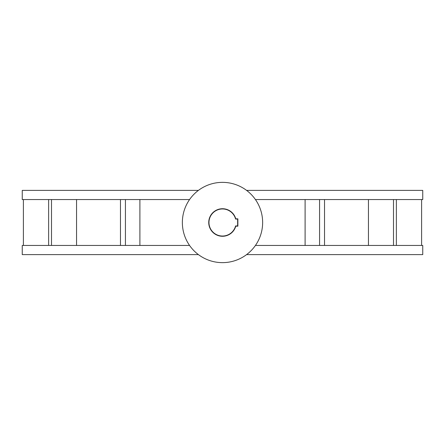 <?xml version="1.0" encoding="UTF-8"?>
<svg xmlns="http://www.w3.org/2000/svg" width="445" height="445" viewBox="0 0 445 445"><rect width="100%" height="100%" fill="white"/><g stroke="black" fill="none" stroke-linecap="round" stroke-linejoin="round"><path stroke-width="0.67" d="M222.5 262.639A40.139 40.139 0 0 0 262.639 222.5A40.139 40.139 0 0 0 222.5 182.361A40.139 40.139 0 0 0 182.361 222.5A40.139 40.139 0 0 0 222.5 262.639M246.586 254.612L422.75 254.612L422.75 245.44L421.604 245.44L421.604 199.56L422.75 199.56L422.75 190.388L246.586 190.388M198.414 190.388L22.25 190.388L22.25 199.56L23.396 199.56L23.396 245.44L22.25 245.44L22.25 254.612L198.414 254.612M189.559 199.56L22.25 199.56M422.75 199.56L255.441 199.56M189.559 245.44L22.25 245.44M422.75 245.44L255.441 245.44M76.557 245.44L76.557 199.56M139.897 245.44L139.897 199.56M305.103 245.44L305.103 199.56M368.443 245.44L368.443 199.56M396.361 245.44L396.361 199.56M393.497 245.44L393.497 199.56M324.533 245.44L324.533 199.56M319.571 245.44L319.571 199.56M125.429 245.44L125.429 199.56M120.467 245.44L120.467 199.56M51.503 245.44L51.503 199.56M48.639 245.44L48.639 199.56M235.589 225.943L237.641 225.943L237.641 219.057L235.589 219.057A13.534 13.534 0 0 0 208.966 222.5A13.534 13.534 0 0 0 235.589 225.943L235.767 226.171A13.762 13.762 0 0 1 208.738 222.5A13.762 13.762 0 0 1 235.767 218.829L237.869 218.829L237.869 226.171L235.767 226.171"/></g></svg>
